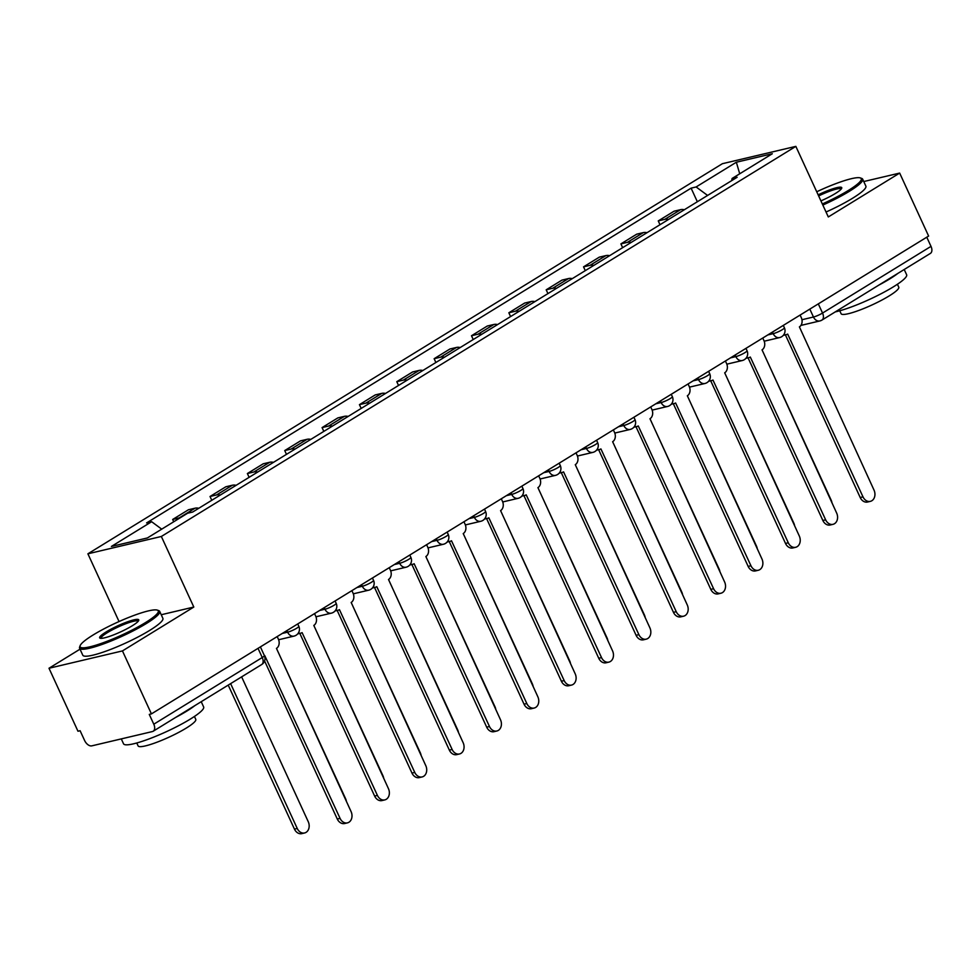 <?xml version="1.0" encoding="UTF-8"?>
<svg xmlns="http://www.w3.org/2000/svg" width="980" height="980" viewBox="0 0 980 980"><rect width="100%" height="100%" fill="white"/><g stroke="black" fill="none" stroke-linecap="round" stroke-linejoin="round"><path stroke-width="1.47" d="M80.017 649.177L49 668.25L77.971 731.227L80.103 730.725L84.623 740.525A7.056 4.263 -121.6 0 0 91.814 745.854L152.415 731.558A7.056 4.263 -121.6 0 0 153.199 731.227A7.056 4.263 -121.6 0 0 153.787 724.208L262.248 657.531A7.056 1.103 -24.7 0 0 264.38 655.596L260.386 646.898M119.046 621.541L87.894 553.81L161.345 536.476L795.846 146.375L828.308 216.948L899.664 173.08L928.624 236.058L151.422 713.893L122.451 650.916L193.807 607.049L161.345 536.476M795.846 146.375L722.395 163.697L87.894 553.81M151.422 713.893L149.279 714.408L153.787 724.208M49 668.25L122.451 650.916M899.664 173.08L863.76 181.545M926.774 237.197L931 246.372A7.056 4.263 58.4 0 1 930.412 253.391L821.951 320.08A7.056 4.263 -121.6 0 0 822.539 313.061L931 246.372M684.334 209.745A16.219 9.8 -121.6 0 0 680.586 209.659L674.056 211.202L658.254 220.917L664.783 219.373A16.219 9.8 58.4 0 1 668.532 219.459M659.993 224.714L658.254 220.917M646.984 232.701A16.219 9.8 -121.6 0 0 643.235 232.628L636.706 234.171L620.904 243.885L627.433 242.342A16.219 9.8 58.4 0 1 631.181 242.428M622.643 247.671L620.904 243.885M609.634 255.67A16.219 9.8 -121.6 0 0 605.885 255.596L599.344 257.127L583.541 266.854L590.082 265.311A16.219 9.8 58.4 0 1 593.831 265.384M585.293 270.639L583.541 266.854M572.283 278.639A16.219 9.8 -121.6 0 0 568.523 278.553L561.993 280.096L546.191 289.811L552.72 288.267A16.219 9.8 58.4 0 1 556.481 288.353M547.943 293.608L546.191 289.811M534.933 301.595A16.219 9.8 -121.6 0 0 531.172 301.522L524.643 303.065L508.841 312.779L515.37 311.236A16.219 9.8 58.4 0 1 519.13 311.322M510.58 316.565L508.841 312.779M497.583 324.564A16.219 9.8 -121.6 0 0 493.822 324.49L487.293 326.022L471.49 335.748L478.02 334.204A16.219 9.8 58.4 0 1 481.78 334.278M473.23 339.533L471.49 335.748M460.22 347.533A16.219 9.8 -121.6 0 0 456.472 347.447L449.943 348.99L434.14 358.704L440.669 357.161A16.219 9.8 58.4 0 1 444.418 357.247M435.88 362.502L434.14 358.704M422.87 370.489A16.219 9.8 -121.6 0 0 419.122 370.416L412.592 371.959L396.79 381.673L403.319 380.13A16.219 9.8 58.4 0 1 407.068 380.216M398.529 385.459L396.79 381.673M385.52 393.458A16.219 9.8 -121.6 0 0 381.771 393.384L375.242 394.916L359.44 404.642L365.969 403.099A16.219 9.8 58.4 0 1 369.717 403.172M361.179 408.427L359.44 404.642M348.17 416.427A16.219 9.8 -121.6 0 0 344.421 416.341L337.88 417.884L322.077 427.599L328.619 426.055A16.219 9.8 58.4 0 1 332.367 426.141M323.829 431.396L322.077 427.599M310.819 439.383A16.219 9.8 -121.6 0 0 307.059 439.31L300.529 440.853L284.727 450.567L291.256 449.024A16.219 9.8 58.4 0 1 295.017 449.097M286.466 454.353L284.727 450.567M273.469 462.352A16.219 9.8 -121.6 0 0 269.708 462.278L263.179 463.81L247.377 473.536L253.906 471.993A16.219 9.8 58.4 0 1 257.667 472.066M249.116 477.321L247.377 473.536M236.119 485.321A16.219 9.8 -121.6 0 0 232.358 485.235L225.829 486.778L210.026 496.493L216.556 494.949A16.219 9.8 58.4 0 1 220.304 495.035M211.766 500.29L210.026 496.493M198.756 508.277A16.219 9.8 -121.6 0 0 195.008 508.204L188.479 509.747L172.676 519.461L179.205 517.918A16.219 9.8 58.4 0 1 180.246 517.759M173.73 521.764L172.676 519.461M707.597 195.436L696.119 186.96L736.348 162.227L772.326 153.738L732.097 178.47L731.692 180.626M696.119 186.96L691.096 188.148L146.608 522.904L151.643 521.715L111.414 546.436L147.392 537.959L187.621 513.226L192.656 512.038L737.132 177.282L732.097 178.47M161.235 614.742L193.807 607.049M697.344 201.745L691.096 188.148M151.643 521.715L161.712 529.151M736.348 162.227L739.716 173.791M783.927 334.511A7.056 5.513 76.7 0 0 786.377 334.621A7.056 5.513 76.7 0 0 787.675 334.094L862.988 496.848A8.11 6.333 76.7 0 0 870.363 501.356A8.11 6.333 76.7 0 0 874.013 490.086L799.398 326.879A7.056 5.513 76.7 0 0 801.285 317.606L800.121 315.07M870.363 501.356L867.582 502.017A8.11 6.333 -103.3 0 1 860.207 497.509L785.397 334.854M786.377 334.621L783.596 335.283A7.056 5.513 -103.3 0 1 783.302 335.344M831.995 502.924A8.11 6.333 76.7 0 0 831.175 500.18L762.036 349.848M746.576 357.467A7.056 5.513 76.7 0 0 749.026 357.59A7.056 5.513 76.7 0 0 750.312 357.051L825.638 519.817A8.11 6.333 76.7 0 0 833.012 524.325A8.11 6.333 76.7 0 0 836.651 513.042L762.048 349.848A7.056 5.513 76.7 0 0 763.935 340.562L762.759 338.039M833.012 524.325L830.232 524.986A8.11 6.333 -103.3 0 1 822.857 520.478L748.046 357.823M749.026 357.59L746.245 358.251A7.056 5.513 -103.3 0 1 745.952 358.3M709.226 380.436A7.056 5.513 76.7 0 0 711.676 380.559A7.056 5.513 76.7 0 0 712.962 380.02L788.288 542.785A8.11 6.333 76.7 0 0 795.662 547.293A8.11 6.333 76.7 0 0 799.3 536.011L724.698 372.804A7.056 5.513 76.7 0 0 726.572 363.531L725.408 360.995M795.662 547.293L792.869 547.943A8.11 6.333 -103.3 0 1 785.507 543.435L710.696 380.791M711.676 380.559L708.895 381.208A7.056 5.513 -103.3 0 1 708.601 381.269M794.645 525.88A8.11 6.333 76.7 0 0 793.825 523.149L724.686 372.817M757.295 548.849A8.11 6.333 76.7 0 0 756.474 546.117L687.335 395.785A7.056 5.513 76.7 0 0 689.222 386.5L688.058 383.964M822.342 203.963A43.022 6.725 -24.7 0 0 848.313 190.488A43.022 6.725 -24.7 0 0 860.342 177.931A43.022 6.725 -24.7 0 0 816.732 191.774M860.342 177.931L861.714 178.421A44.088 6.885 155.3 0 1 862.67 179.181A44.088 6.885 155.3 0 1 849.391 191.284A44.088 6.885 155.3 0 1 822.845 205.065M818.141 194.849A21.511 3.357 155.3 0 1 841.71 188.258A21.511 3.357 155.3 0 1 835.254 193.562A21.511 3.357 155.3 0 1 820.922 200.888M841.208 189.042A20.457 3.197 -24.7 0 0 818.655 195.939M904.209 269.5L906.635 274.755A44.088 6.885 155.3 0 1 893.344 286.858A44.088 6.885 155.3 0 1 835.279 311.885M897.864 273.408A44.088 6.885 155.3 0 1 889.705 278.945A44.088 6.885 155.3 0 1 878.754 285.143M897.411 284.249L898.77 287.189A31.74 4.961 155.3 0 1 889.203 295.899A31.74 4.961 155.3 0 1 859.08 310.342A31.74 4.961 155.3 0 1 841.097 313.71L839.738 310.783M862.67 179.181L865.879 186.139A44.088 6.885 155.3 0 1 852.588 198.242A44.088 6.885 155.3 0 1 826.042 212.023M93.076 635.016A43.022 6.725 -24.7 0 0 80.164 645.636A43.022 6.725 -24.7 0 0 101.663 643.284A43.022 6.725 -24.7 0 0 145.322 622.692A43.022 6.725 -24.7 0 0 157.351 610.136A43.022 6.725 -24.7 0 0 93.076 635.016M157.351 610.136L158.723 610.626A44.088 6.885 155.3 0 1 159.691 611.385A44.088 6.885 155.3 0 1 146.4 623.488A44.088 6.885 155.3 0 1 104.566 643.542A44.088 6.885 155.3 0 1 79.588 648.221A44.088 6.885 155.3 0 1 79.637 647.008L80.164 645.636M106.134 631.941A21.511 3.357 155.3 0 1 127.976 621.639A21.511 3.357 155.3 0 1 138.719 620.463A21.511 3.357 155.3 0 1 132.263 625.767A21.511 3.357 155.3 0 1 100.119 638.213A21.511 3.357 155.3 0 1 106.134 631.941M138.217 621.259A20.457 3.197 -24.7 0 0 126.616 623.439A20.457 3.197 -24.7 0 0 107.212 632.737A20.457 3.197 -24.7 0 0 101.05 638.348M201.231 701.705L203.644 706.96A44.088 6.885 155.3 0 1 190.365 719.063A44.088 6.885 155.3 0 1 148.531 739.116A44.088 6.885 155.3 0 1 123.541 743.795L121.287 738.895M194.873 705.612A44.088 6.885 155.3 0 1 186.727 711.149A44.088 6.885 155.3 0 1 175.775 717.36M194.432 716.454L195.78 719.394A31.74 4.961 155.3 0 1 186.212 728.115A31.74 4.961 155.3 0 1 156.09 742.546A31.74 4.961 155.3 0 1 138.107 745.915L136.759 742.987M159.691 611.385L162.888 618.343A44.088 6.885 155.3 0 1 149.609 630.446A44.088 6.885 155.3 0 1 107.776 650.5A44.088 6.885 155.3 0 1 82.785 655.191L79.588 648.221M671.876 403.405A7.056 5.513 76.7 0 0 674.326 403.515A7.056 5.513 76.7 0 0 675.612 402.988L750.937 565.742A8.11 6.333 76.7 0 0 758.312 570.25A8.11 6.333 76.7 0 0 761.95 558.98L687.348 395.773M758.312 570.25L755.519 570.911A8.11 6.333 -103.3 0 1 748.157 566.403L673.346 403.748M674.326 403.515L671.533 404.177A7.056 5.513 -103.3 0 1 671.251 404.238M634.526 426.361A7.056 5.513 76.7 0 0 636.976 426.484A7.056 5.513 76.7 0 0 638.262 425.945L713.587 588.711A8.11 6.333 76.7 0 0 720.949 593.219A8.11 6.333 76.7 0 0 724.6 581.936L649.997 418.73A7.056 5.513 76.7 0 0 651.872 409.456L650.708 406.933M720.949 593.219L718.168 593.88A8.11 6.333 -103.3 0 1 710.806 589.372L635.995 426.716M636.976 426.484L634.183 427.145A7.056 5.513 -103.3 0 1 633.901 427.194M597.163 449.33A7.056 5.513 76.7 0 0 599.613 449.452A7.056 5.513 76.7 0 0 600.912 448.913L676.237 611.679A8.11 6.333 76.7 0 0 683.599 616.187A8.11 6.333 76.7 0 0 687.25 604.905L612.647 441.698A7.056 5.513 76.7 0 0 614.521 432.425L613.358 429.889M683.599 616.187L680.818 616.837A8.11 6.333 -103.3 0 1 673.444 612.329L598.633 449.685M599.613 449.452L596.832 450.102A7.056 5.513 -103.3 0 1 596.538 450.163M719.945 571.818A8.11 6.333 76.7 0 0 719.124 569.074L649.973 418.742M682.595 594.774A8.11 6.333 76.7 0 0 681.774 592.043L612.623 441.711M645.232 617.743A8.11 6.333 76.7 0 0 644.423 615.011L575.272 464.679M559.813 472.299A7.056 5.513 76.7 0 0 562.263 472.409A7.056 5.513 76.7 0 0 563.561 471.882L638.886 634.636A8.11 6.333 76.7 0 0 646.249 639.144A8.11 6.333 76.7 0 0 649.899 627.861L575.285 464.667A7.056 5.513 76.7 0 0 577.171 455.394L576.007 452.858M646.249 639.144L643.468 639.805A8.11 6.333 -103.3 0 1 636.094 635.297L561.283 472.642M562.263 472.409L559.482 473.071A7.056 5.513 -103.3 0 1 559.188 473.132M607.882 640.712A8.11 6.333 76.7 0 0 607.061 637.968L537.922 487.636M522.463 495.255A7.056 5.513 76.7 0 0 524.913 495.378A7.056 5.513 76.7 0 0 526.211 494.839L601.524 657.605A8.11 6.333 76.7 0 0 608.899 662.113A8.11 6.333 76.7 0 0 612.537 650.83L537.934 487.624A7.056 5.513 76.7 0 0 539.821 478.35L538.645 475.827M608.899 662.113L606.118 662.774A8.11 6.333 -103.3 0 1 598.743 658.266L523.933 495.611M524.913 495.378L522.132 496.039A7.056 5.513 -103.3 0 1 521.838 496.088M570.532 663.668A8.11 6.333 76.7 0 0 569.711 660.937L500.572 510.605A7.056 5.513 76.7 0 0 502.458 501.319L501.295 498.783M485.112 518.224A7.056 5.513 76.7 0 0 487.562 518.346A7.056 5.513 76.7 0 0 488.849 517.808L564.174 680.573A8.11 6.333 76.7 0 0 571.548 685.081A8.11 6.333 76.7 0 0 575.187 673.799L500.584 510.592M571.548 685.081L568.768 685.731A8.11 6.333 -103.3 0 1 561.393 681.223L486.582 518.579M487.562 518.346L484.782 518.996A7.056 5.513 -103.3 0 1 484.488 519.057M533.181 686.637A8.11 6.333 76.7 0 0 532.361 683.905L463.221 533.573A7.056 5.513 76.7 0 0 465.108 524.288L463.944 521.752M447.762 541.193A7.056 5.513 76.7 0 0 450.212 541.303A7.056 5.513 76.7 0 0 451.498 540.776L526.824 703.53A8.11 6.333 76.7 0 0 534.198 708.038A8.11 6.333 76.7 0 0 537.836 696.755L463.234 533.561M534.198 708.038L531.405 708.699A8.11 6.333 -103.3 0 1 524.043 704.191L449.232 541.536M450.212 541.303L447.431 541.965A7.056 5.513 -103.3 0 1 447.137 542.026M495.831 709.594A8.11 6.333 76.7 0 0 495.01 706.862L425.859 556.53A7.056 5.513 76.7 0 0 427.758 547.244L426.594 544.721M410.412 564.149A7.056 5.513 76.7 0 0 412.862 564.272A7.056 5.513 76.7 0 0 414.148 563.733L489.473 726.499A8.11 6.333 76.7 0 0 496.848 731.007A8.11 6.333 76.7 0 0 500.486 719.724L425.884 556.518M496.848 731.007L494.055 731.668A8.11 6.333 -103.3 0 1 486.693 727.16L411.882 564.505M412.862 564.272L410.069 564.933A7.056 5.513 -103.3 0 1 409.787 564.982M458.481 732.562A8.11 6.333 76.7 0 0 457.66 729.831L388.509 579.499A7.056 5.513 76.7 0 0 390.408 570.213L389.244 567.677M373.062 587.118A7.056 5.513 76.7 0 0 375.512 587.24A7.056 5.513 76.7 0 0 376.798 586.702L452.123 749.467A8.11 6.333 76.7 0 0 459.485 753.975A8.11 6.333 76.7 0 0 463.136 742.693L388.533 579.486M459.485 753.975L456.705 754.625A8.11 6.333 -103.3 0 1 449.342 750.117L374.519 587.473M375.512 587.24L372.719 587.89A7.056 5.513 -103.3 0 1 372.437 587.951M421.13 755.531A8.11 6.333 76.7 0 0 420.31 752.799L351.159 602.467M335.699 610.087A7.056 5.513 76.7 0 0 338.149 610.197A7.056 5.513 76.7 0 0 339.448 609.67L414.773 772.424A8.11 6.333 76.7 0 0 422.135 776.932A8.11 6.333 76.7 0 0 425.786 765.649L351.183 602.455A7.056 5.513 76.7 0 0 353.057 593.182L351.894 590.646M422.135 776.932L419.354 777.593A8.11 6.333 -103.3 0 1 411.98 773.085L337.169 610.43M338.149 610.197L335.368 610.859A7.056 5.513 -103.3 0 1 335.074 610.92M383.768 778.488A8.11 6.333 76.7 0 0 382.947 775.756L313.808 625.424M298.349 633.043A7.056 5.513 76.7 0 0 300.799 633.166A7.056 5.513 76.7 0 0 302.097 632.627L377.41 795.393A8.11 6.333 76.7 0 0 384.785 799.901A8.11 6.333 76.7 0 0 388.435 788.618L313.821 625.412A7.056 5.513 76.7 0 0 315.707 616.138L314.543 613.615M384.785 799.901L382.004 800.562A8.11 6.333 -103.3 0 1 374.63 796.054L299.819 633.399M300.799 633.166L298.018 633.827A7.056 5.513 -103.3 0 1 297.724 633.876M346.418 801.456A8.11 6.333 76.7 0 0 345.597 798.725L276.458 648.393A7.056 5.513 76.7 0 0 278.357 639.107L277.181 636.571M264.453 655.755A7.056 5.513 76.7 0 0 264.747 655.596L340.06 818.361A8.11 6.333 76.7 0 0 347.435 822.869A8.11 6.333 76.7 0 0 351.073 811.587L276.47 648.38M347.435 822.869L344.654 823.519A8.11 6.333 -103.3 0 1 337.279 819.011L264.588 660.973M230.619 683.636L297.234 828.455A8.11 6.333 76.7 0 0 304.608 832.963A8.11 6.333 76.7 0 0 308.247 821.693L241.631 676.861M304.608 832.963L301.816 833.625A8.11 6.333 -103.3 0 1 294.453 829.117L228.218 685.106M282.264 633.448L287.618 632.186A7.056 1.103 -24.7 0 0 296.695 628.229A7.056 1.103 -24.7 0 0 298.814 626.293L297.736 623.942M319.615 610.491L324.98 609.229A7.056 1.103 -24.7 0 0 334.045 605.273A7.056 1.103 -24.7 0 0 336.177 603.337L335.087 600.973M356.965 587.522L362.33 586.26A7.056 1.103 -24.7 0 0 371.396 582.304A7.056 1.103 -24.7 0 0 373.527 580.368L372.437 578.004M394.315 564.554L399.681 563.292A7.056 1.103 -24.7 0 0 408.746 559.335A7.056 1.103 -24.7 0 0 410.877 557.399L409.787 555.048M431.666 541.597L437.031 540.335A7.056 1.103 -24.7 0 0 446.108 536.379A7.056 1.103 -24.7 0 0 448.228 534.443L447.149 532.079M469.028 518.628L474.381 517.366A7.056 1.103 -24.7 0 0 483.459 513.41A7.056 1.103 -24.7 0 0 485.578 511.474L484.5 509.122M506.378 495.66L511.732 494.398A7.056 1.103 -24.7 0 0 520.809 490.441A7.056 1.103 -24.7 0 0 522.928 488.505L521.85 486.154M543.729 472.703L549.082 471.441A7.056 1.103 -24.7 0 0 558.159 467.485A7.056 1.103 -24.7 0 0 560.291 465.549L559.2 463.185M581.079 449.734L586.444 448.473A7.056 1.103 -24.7 0 0 595.509 444.516A7.056 1.103 -24.7 0 0 597.641 442.58L596.551 440.228M618.429 426.766L623.795 425.504A7.056 1.103 -24.7 0 0 632.86 421.547A7.056 1.103 -24.7 0 0 634.991 419.612L633.901 417.26M655.779 403.809L661.145 402.547A7.056 1.103 -24.7 0 0 670.21 398.591A7.056 1.103 -24.7 0 0 672.341 396.655L671.251 394.291M693.13 380.84L698.495 379.579A7.056 1.103 -24.7 0 0 707.572 375.622A7.056 1.103 -24.7 0 0 709.692 373.686L708.614 371.334M730.492 357.872L735.845 356.61A7.056 1.103 -24.7 0 0 744.923 352.653A7.056 1.103 -24.7 0 0 747.042 350.718L745.964 348.365M767.842 334.915L773.196 333.653A7.056 1.103 -24.7 0 0 782.273 329.697A7.056 1.103 -24.7 0 0 784.392 327.761L783.314 325.397M801.946 319.725L813.461 317.018A7.056 1.103 -24.7 0 0 822.539 313.061L818.312 303.886M809.823 309.104L813.461 317.018A7.056 5.513 -103.3 0 0 819.868 320.938A7.056 7.056 0 0 0 821.951 320.08A7.056 4.263 -121.6 0 1 821.167 320.399A7.056 5.513 -103.3 0 1 819.868 320.938L800.93 325.409M286.895 630.606L287.618 632.186A7.056 5.513 76.7 0 0 294.037 636.106A7.056 7.056 0 0 0 298.814 626.293M324.245 607.637L324.98 609.229A7.056 5.513 76.7 0 0 331.387 613.149A7.056 7.056 0 0 0 336.177 603.337M361.596 584.68L362.33 586.26A7.056 5.513 76.7 0 0 368.737 590.181A7.056 7.056 0 0 0 373.527 580.368M398.946 561.712L399.681 563.292A7.056 5.513 76.7 0 0 406.088 567.212A7.056 7.056 0 0 0 410.877 557.399M436.308 538.743L437.031 540.335A7.056 5.513 76.7 0 0 443.438 544.255A7.056 7.056 0 0 0 448.228 534.443M473.659 515.786L474.381 517.366A7.056 5.513 76.7 0 0 480.788 521.287A7.056 7.056 0 0 0 485.578 511.474M511.009 492.818L511.732 494.398A7.056 5.513 76.7 0 0 518.138 498.318A7.056 7.056 0 0 0 522.928 488.505M548.359 469.849L549.082 471.441A7.056 5.513 76.7 0 0 555.501 475.361A7.056 7.056 0 0 0 560.291 465.549M585.709 446.892L586.444 448.473A7.056 5.513 76.7 0 0 592.851 452.393A7.056 7.056 0 0 0 597.641 442.58M623.06 423.924L623.795 425.504A7.056 5.513 76.7 0 0 630.201 429.424A7.056 7.056 0 0 0 634.991 419.612M660.41 400.955L661.145 402.547A7.056 5.513 76.7 0 0 667.552 406.467A7.056 7.056 0 0 0 672.341 396.655M697.772 377.998L698.495 379.579A7.056 5.513 76.7 0 0 704.902 383.499A7.056 7.056 0 0 0 709.692 373.686M735.123 355.03L735.845 356.61A7.056 5.513 76.7 0 0 742.252 360.53A7.056 7.056 0 0 0 747.042 350.718M772.473 332.061L773.196 333.653A7.056 5.513 76.7 0 0 779.615 337.573A7.056 7.056 0 0 0 784.392 327.761M216.556 494.949L232.358 485.235M253.906 471.993L269.708 462.278M291.256 449.024L307.059 439.31M328.619 426.055L344.421 416.341M365.969 403.099L381.771 393.384M403.319 380.13L419.122 370.416M440.669 357.161L456.472 347.447M478.02 334.204L493.822 324.49M515.37 311.236L531.172 301.522M552.72 288.267L568.523 278.553M590.082 265.311L605.885 255.596M627.433 242.342L643.235 232.628M664.783 219.373L680.586 209.659M179.205 517.918L195.008 508.204M258.034 648.344L262.248 657.531A7.056 4.263 -121.6 0 1 261.66 664.55A7.056 7.056 0 0 0 264.38 655.596M862.988 496.848L860.207 497.509M825.638 519.817L822.857 520.478M788.288 542.785L785.507 543.435M750.937 565.742L748.157 566.403M713.587 588.711L710.806 589.372M676.237 611.679L673.444 612.329M638.886 634.636L636.094 635.297M601.524 657.605L598.743 658.266M564.174 680.573L561.393 681.223M526.824 703.53L524.043 704.191M489.473 726.499L486.693 727.16M452.123 749.467L449.342 750.117M414.773 772.424L411.98 773.085M377.41 795.393L374.63 796.054M340.06 818.361L337.279 819.011M294.453 829.117L297.234 828.455M764.192 341.212L779.615 337.573M726.842 364.168L742.252 360.53M689.491 387.137L704.902 383.499M652.141 410.106L667.552 406.467M614.779 433.062L630.201 429.424M577.428 456.031L592.851 452.393M540.078 478.987L555.501 475.361M502.728 501.956L518.138 498.318M465.377 524.925L480.788 521.287M428.027 547.881L443.438 544.255M390.677 570.85L406.088 567.212M353.315 593.819L368.737 590.181M315.964 616.775L331.387 613.149M278.614 639.744L294.037 636.106M261.66 664.55L153.199 731.227"/></g></svg>
